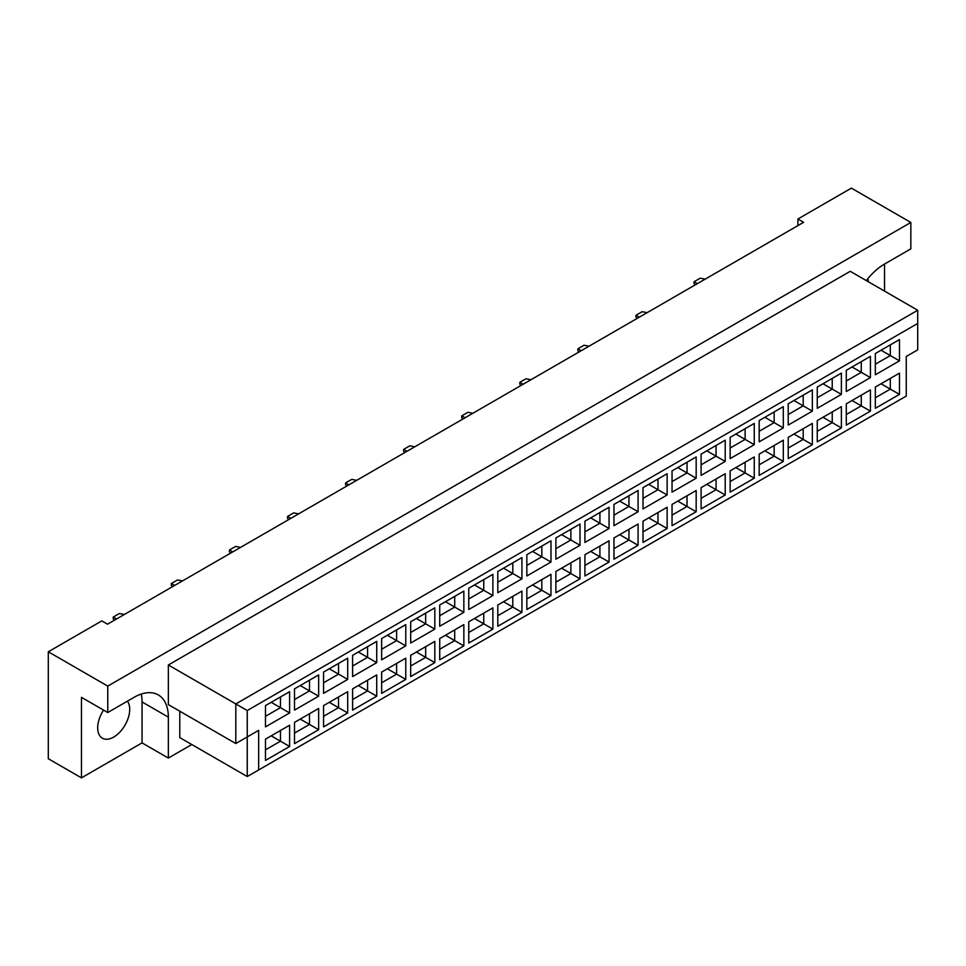<?xml version="1.0" encoding="UTF-8"?>
<svg xmlns="http://www.w3.org/2000/svg" width="966" height="966" viewBox="0 0 966 966"><rect width="100%" height="100%" fill="white"/><g stroke="black" fill="none" stroke-linecap="round" stroke-linejoin="round"><path stroke-width="1.45" d="M103.579 710.107A22.641 13.065 120 0 0 102.384 738.193A22.641 13.065 120 0 0 113.698 737.07A22.641 13.065 120 0 0 127.633 719.658A22.641 13.065 120 0 0 127.427 701.159M867.83 278.715A22.641 13.065 -60 0 1 868.277 281.71M884.542 291.104L884.542 264.044L910.841 248.866L910.841 222.458L851.384 188.129L797.88 219.028L797.88 225.621M797.88 219.028L803.591 222.325L107.528 624.193L101.804 620.897L48.3 651.784L48.3 758.721L81.458 777.872L142.05 742.878L142.05 701.956A48.505 28.002 120 0 0 141.278 694.047M910.841 222.458L107.757 686.114L107.757 712.522L81.458 697.331L81.458 777.872M142.05 742.878L168.35 758.068L168.35 717.134A48.505 28.002 120 0 0 158.303 694.928A48.505 28.002 120 0 0 134.057 697.331L107.757 712.522M168.35 758.068L191.787 744.532M884.542 264.044A48.505 28.002 120 0 0 866.333 280.599M179.785 711.193L179.785 737.601L247.248 776.543L247.248 736.937L258.671 730.344L258.671 769.95L906.265 396.06L906.265 356.454L917.7 349.861L917.7 323.453L247.248 710.541L247.248 736.937L235.813 743.542L168.35 704.6L168.35 664.994L850.237 271.301L917.7 310.255L235.813 703.936L168.35 664.994M107.757 686.114L48.3 651.784M235.813 743.542L235.813 703.936L247.248 710.541M289.607 712.944L265.481 726.879L265.481 705.615L289.607 691.692L289.607 712.944L280.454 707.667L280.454 696.969L289.607 691.692M289.607 746.477L265.481 760.411L265.481 739.159L289.607 725.225L289.607 746.477L280.454 741.2L280.454 730.501L289.607 725.225M318.647 696.184L294.521 710.107L294.521 688.855L318.647 674.92L318.647 696.184L309.494 690.895L309.494 680.209L318.647 674.92M318.647 729.716L294.521 743.639L294.521 722.387L318.647 708.464L318.647 729.716L309.494 724.428L309.494 713.741L318.647 708.464M347.688 679.412L323.562 693.347L323.562 672.082L347.688 658.16L347.688 679.412L338.535 674.135L338.535 663.437L347.688 658.16M347.688 712.944L323.562 726.879L323.562 705.615L347.688 691.692L347.688 712.944L338.535 707.667L338.535 696.969L347.688 691.692M376.728 662.652L352.602 676.574L352.602 655.322L376.728 641.388L376.728 662.652L367.575 657.363L367.575 646.677L376.728 641.388M376.728 696.184L352.602 710.107L352.602 688.855L376.728 674.92L376.728 696.184L367.575 690.895L367.575 680.209L376.728 674.92M405.768 645.88L381.642 659.814L381.642 638.55L405.768 624.628L405.768 645.88L396.615 640.603L396.615 629.904L405.768 624.628M405.768 679.412L381.642 693.347L381.642 672.082L405.768 658.16L405.768 679.412L396.615 674.135L396.615 663.437L405.768 658.16M434.809 629.12L410.683 643.042L410.683 621.79L434.809 607.856L434.809 629.12L425.656 623.831L425.656 613.144L434.809 607.856M434.809 662.652L410.683 676.574L410.683 655.322L434.809 641.388L434.809 662.652L425.656 657.363L425.656 646.677L434.809 641.388M463.849 612.347L439.723 626.27L439.723 605.018L463.849 591.095L463.849 612.347L454.696 607.071L454.696 596.372L463.849 591.095M463.849 645.88L439.723 659.814L439.723 638.55L463.849 624.628L463.849 645.88L454.696 640.603L454.696 629.904L463.849 624.628M492.889 595.575L468.764 609.51L468.764 588.258L492.889 574.323L492.889 595.575L483.749 590.298L483.749 579.6L492.889 574.323M492.889 629.12L468.764 643.042L468.764 621.79L492.889 607.856L492.889 629.12L483.749 623.831L483.749 613.144L492.889 607.856M521.93 578.815L497.804 592.738L497.804 571.486L521.93 557.563L521.93 578.815L512.789 573.538L512.789 562.84L521.93 557.563M521.93 612.347L497.804 626.282L497.804 605.018L521.93 591.095L521.93 612.347L512.789 607.071L512.789 596.372L521.93 591.095M550.97 562.043L526.844 575.977L526.844 554.726L550.97 540.791L550.97 562.043L541.829 556.766L541.829 546.068L550.97 540.791M550.97 595.575L526.844 609.51L526.844 588.258L550.97 574.323L550.97 595.575L541.829 590.298L541.829 579.612L550.97 574.323M580.011 545.283L555.885 559.205L555.885 537.953L580.011 524.031L580.011 545.283L570.87 539.994L570.87 529.308L580.011 524.031M580.011 578.815L555.885 592.738L555.885 571.486L580.011 557.563L580.011 578.815L570.87 573.538L570.87 562.84L580.011 557.563M609.051 528.511L584.925 542.445L584.925 521.181L609.051 507.259L609.051 528.511L599.91 523.234L599.91 512.535L609.051 507.259M609.051 562.043L584.925 575.977L584.925 554.726L609.051 540.791L609.051 562.043L599.91 556.766L599.91 546.068L609.051 540.791M638.091 511.751L613.965 525.673L613.965 504.421L638.091 490.486L638.091 511.751L628.951 506.462L628.951 495.775L638.091 490.486M638.091 545.283L613.965 559.205L613.965 537.953L638.091 524.031L638.091 545.283L628.951 540.006L628.951 529.308L638.091 524.031M667.132 494.978L643.006 508.913L643.006 487.649L667.132 473.726L667.132 494.978L657.991 489.702L657.991 479.003L667.132 473.726M667.132 528.511L643.006 542.445L643.006 521.181L667.132 507.259L667.132 528.511L657.991 523.234L657.991 512.535L667.132 507.259M696.172 478.218L672.046 492.141L672.046 470.889L696.172 456.954L696.172 478.218L687.031 472.929L687.031 462.243L696.172 456.954M696.172 511.751L672.046 525.673L672.046 504.421L696.172 490.486L696.172 511.751L687.031 506.462L687.031 495.775L696.172 490.486M725.212 461.446L701.099 475.381L701.099 454.117L725.212 440.194L725.212 461.446L716.072 456.169L716.072 445.471L725.212 440.194M725.212 494.978L701.099 508.913L701.099 487.649L725.212 473.726L725.212 494.978L716.072 489.702L716.072 479.003L725.212 473.726M754.253 444.686L730.139 458.608L730.139 437.356L754.253 423.422L754.253 444.686L745.112 439.397L745.112 428.711L754.253 423.422M754.253 478.218L730.139 492.141L730.139 470.889L754.253 456.954L754.253 478.218L745.112 472.929L745.112 462.243L754.253 456.954M783.305 427.914L759.179 441.848L759.179 420.584L783.305 406.662L783.305 427.914L774.152 422.637L774.152 411.939L783.305 406.662M783.305 461.446L759.179 475.381L759.179 454.117L783.305 440.194L783.305 461.446L774.152 456.169L774.152 445.471L783.305 440.194M812.346 411.142L788.22 425.076L788.22 403.824L812.346 389.89L812.346 411.142L803.193 405.865L803.193 395.179L812.346 389.89M812.346 444.686L788.22 458.608L788.22 437.356L812.346 423.422L812.346 444.686L803.193 439.397L803.193 428.711L812.346 423.422M841.386 394.382L817.26 408.304L817.26 387.052L841.386 373.13L841.386 394.382L832.233 389.105L832.233 378.406L841.386 373.13M841.386 427.914L817.26 441.848L817.26 420.584L841.386 406.662L841.386 427.914L832.233 422.637L832.233 411.939L841.386 406.662M870.426 377.609L846.301 391.544L846.301 370.292L870.426 356.357L870.426 377.609L861.274 372.333L861.274 361.634L870.426 356.357M870.426 411.154L846.301 425.076L846.301 403.824L870.426 389.89L870.426 411.154L861.274 405.865L861.274 395.179L870.426 389.89M899.467 360.849L875.341 374.772L875.341 353.52L899.467 339.597L899.467 360.849L890.314 355.573L890.314 344.874L899.467 339.597M899.467 394.382L875.341 408.304L875.341 387.052L899.467 373.13L899.467 394.382L890.314 389.105L890.314 378.406L899.467 373.13M881.052 383.756L890.314 389.105L875.341 397.75M881.052 350.223L890.314 355.573L875.341 364.218M852.012 400.516L861.274 405.865L846.301 414.511M852.012 366.983L861.274 372.333L846.301 380.978M822.972 417.288L832.233 422.637L817.26 431.283M822.972 383.756L832.233 389.105L817.26 397.75M793.931 434.048L803.193 439.397L788.22 448.043M793.931 400.516L803.193 405.865L788.22 414.511M764.891 450.82L774.152 456.169L759.179 464.815M764.891 417.288L774.152 422.637L759.179 431.283M735.851 467.592L745.112 472.929L730.139 481.575M735.851 434.048L745.112 439.397L730.139 448.043M706.81 484.352L716.072 489.702L701.099 498.347M706.81 450.82L716.072 456.169L701.099 464.815M677.77 501.125L687.031 506.462L672.046 515.12M677.77 467.592L687.031 472.929L672.046 481.575M648.729 517.885L657.991 523.234L643.006 531.88M648.729 484.352L657.991 489.702L643.006 498.347M619.689 534.657L628.951 540.006L613.965 548.652M619.689 501.125L628.951 506.462L613.965 515.12M590.649 551.417L599.91 556.766L584.925 565.412M590.649 517.885L599.91 523.234L584.925 531.88M561.608 568.189L570.87 573.538L555.885 582.184M561.608 534.657L570.87 539.994L555.885 548.652M532.568 584.949L541.829 590.298L526.844 598.944M532.568 551.417L541.829 556.766L526.844 565.412M503.528 601.721L512.789 607.071L497.804 615.716M503.528 568.189L512.789 573.538L497.804 582.184M474.487 618.482L483.749 623.831L468.764 632.476M474.487 584.949L483.749 590.298L468.764 598.944M445.447 635.254L454.696 640.603L439.723 649.249M445.447 601.721L454.696 607.071L439.723 615.716M416.394 652.026L425.656 657.363L410.683 666.009M416.394 618.482L425.656 623.831L410.683 632.476M387.354 668.786L396.615 674.135L381.642 682.781M387.354 635.254L396.615 640.603L381.642 649.249M358.314 685.558L367.575 690.895L352.602 699.553M358.314 652.014L367.575 657.363L352.602 666.009M329.273 702.318L338.535 707.667L323.562 716.313M329.273 668.786L338.535 674.135L323.562 682.781M300.233 719.09L309.494 724.428L294.521 733.085M300.233 685.558L309.494 690.895L294.521 699.553M271.192 735.851L280.454 741.2L265.481 749.845M271.192 702.318L280.454 707.667L265.481 716.313M917.7 323.453L917.7 310.255M258.671 730.344L247.248 736.937M247.248 776.543L258.671 769.95M695.206 284.898L694.059 283.581L694.059 281.734L700.241 278.172L705.204 279.126M697.38 283.654L694.059 281.734M637.125 318.43L635.978 317.114L635.978 315.266L642.148 311.704L647.123 312.658M639.299 317.186L635.978 315.266M579.045 351.974L577.897 350.646L577.897 348.798L584.068 345.236L589.043 346.19M581.218 350.718L577.897 348.798M520.964 385.506L519.817 384.178L519.817 382.331L525.987 378.769L530.962 379.723M523.125 384.251L519.817 382.331M462.871 419.039L461.736 417.71L461.736 415.863L467.906 412.301L472.881 413.255M465.044 417.783L461.736 415.863M404.79 452.571L403.655 451.243L403.655 449.395L409.825 445.833L414.8 446.787M406.964 451.315L403.655 449.395M346.709 486.103L345.574 484.787L345.574 482.94L351.745 479.365L356.72 480.331M348.883 484.847L345.574 482.94M288.629 519.636L287.494 518.319L287.494 516.472L293.664 512.898L298.639 513.864M290.802 518.38L287.494 516.472M230.548 553.168L229.401 551.852L229.401 550.004L235.583 546.43L240.558 547.396M232.721 551.912L229.401 550.004M172.467 586.7L171.32 585.384L171.32 583.536L177.502 579.974L182.465 580.928M174.641 585.444L171.32 583.536M114.386 620.232L113.239 618.916L113.239 617.069L119.422 613.507L124.385 614.461M116.56 618.977L113.239 617.069M142.05 701.956L168.35 717.134"/></g></svg>
